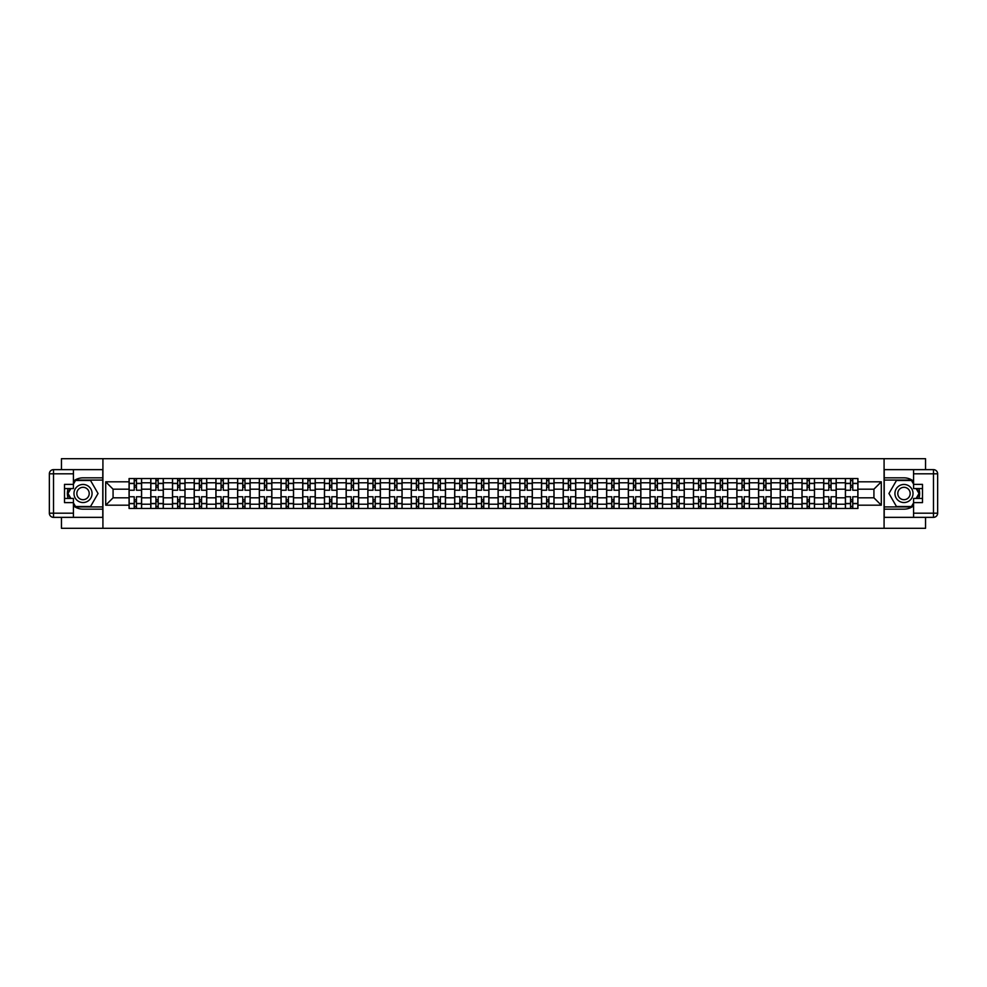 <?xml version="1.0" encoding="UTF-8"?>
<svg xmlns="http://www.w3.org/2000/svg" width="987" height="987" viewBox="0 0 987 987"><rect width="100%" height="100%" fill="white"/><g stroke="black" fill="none" stroke-linecap="round" stroke-linejoin="round"><path stroke-width="1.48" d="M61.453 517.361L61.453 528.292L925.547 528.292L925.547 517.361M925.547 469.639L925.547 458.708L61.453 458.708L61.453 469.639M150.789 508.453L150.789 482.791L141.597 482.791L141.597 508.453M141.597 482.791L141.597 478.547M150.789 482.791L150.789 478.547M163.311 478.547L163.311 508.453M172.491 508.453L172.491 478.547M185.013 478.547L185.013 508.453M194.205 508.453L194.205 478.547M206.727 478.547L206.727 508.453M215.906 508.453L215.906 478.547M228.429 478.547L228.429 508.453M237.608 508.453L237.608 478.547M250.13 478.547L250.13 508.453M259.322 508.453L259.322 478.547M271.844 478.547L271.844 508.453M281.024 508.453L281.024 478.547M293.546 478.547L293.546 508.453M302.738 508.453L302.738 478.547M315.26 478.547L315.26 508.453M324.439 508.453L324.439 478.547M336.962 478.547L336.962 508.453M346.141 508.453L346.141 478.547M358.663 478.547L358.663 508.453M367.855 508.453L367.855 478.547M380.377 478.547L380.377 508.453M389.557 508.453L389.557 478.547M402.079 478.547L402.079 508.453M411.271 508.453L411.271 478.547M423.793 478.547L423.793 508.453M432.972 508.453L432.972 478.547M445.495 478.547L445.495 508.453M454.674 508.453L454.674 478.547M467.196 478.547L467.196 508.453M476.388 508.453L476.388 478.547M488.91 478.547L488.91 508.453M498.09 508.453L498.09 478.547M510.612 478.547L510.612 508.453M519.804 508.453L519.804 478.547M532.326 478.547L532.326 508.453M541.505 508.453L541.505 478.547M554.028 478.547L554.028 508.453M563.207 508.453L563.207 478.547M575.729 478.547L575.729 508.453M584.921 508.453L584.921 478.547M597.443 478.547L597.443 508.453M606.623 508.453L606.623 478.547M619.145 478.547L619.145 508.453M628.337 508.453L628.337 478.547M640.859 478.547L640.859 508.453M650.038 508.453L650.038 478.547M662.561 478.547L662.561 508.453M671.74 508.453L671.74 478.547M684.262 478.547L684.262 508.453M693.454 508.453L693.454 478.547M705.976 478.547L705.976 508.453M715.156 508.453L715.156 478.547M727.678 478.547L727.678 508.453M736.87 508.453L736.87 478.547M749.392 478.547L749.392 508.453M758.571 508.453L758.571 478.547M771.094 478.547L771.094 508.453M780.273 508.453L780.273 478.547M792.795 478.547L792.795 508.453M801.987 508.453L801.987 478.547M814.509 478.547L814.509 508.453M823.689 508.453L823.689 478.547M836.211 478.547L836.211 508.453M845.403 508.453L845.403 478.547M845.403 497.818L836.211 497.818M823.689 497.818L814.509 497.818M801.987 497.818L792.795 497.818M780.273 497.818L771.094 497.818M758.571 497.818L749.392 497.818M736.87 497.818L727.678 497.818M715.156 497.818L705.976 497.818M693.454 497.818L684.262 497.818M671.74 497.818L662.561 497.818M650.038 497.818L640.859 497.818M628.337 497.818L619.145 497.818M606.623 497.818L597.443 497.818M584.921 497.818L575.729 497.818M563.207 497.818L554.028 497.818M541.505 497.818L532.326 497.818M519.804 497.818L510.612 497.818M498.09 497.818L488.91 497.818M476.388 497.818L467.196 497.818M454.674 497.818L445.495 497.818M432.972 497.818L423.793 497.818M411.271 497.818L402.079 497.818M389.557 497.818L380.377 497.818M367.855 497.818L358.663 497.818M346.141 497.818L336.962 497.818M324.439 497.818L315.26 497.818M302.738 497.818L293.546 497.818M281.024 497.818L271.844 497.818M259.322 497.818L250.13 497.818M237.608 497.818L228.429 497.818M215.906 497.818L206.727 497.818M194.205 497.818L185.013 497.818M172.491 497.818L163.311 497.818M150.789 497.818L141.597 497.818M845.403 489.182L836.211 489.182M823.689 489.182L814.509 489.182M801.987 489.182L792.795 489.182M780.273 489.182L771.094 489.182M758.571 489.182L749.392 489.182M736.87 489.182L727.678 489.182M715.156 489.182L705.976 489.182M693.454 489.182L684.262 489.182M671.74 489.182L662.561 489.182M650.038 489.182L640.859 489.182M628.337 489.182L619.145 489.182M606.623 489.182L597.443 489.182M584.921 489.182L575.729 489.182M563.207 489.182L554.028 489.182M541.505 489.182L532.326 489.182M519.804 489.182L510.612 489.182M498.09 489.182L488.91 489.182M476.388 489.182L467.196 489.182M454.674 489.182L445.495 489.182M432.972 489.182L423.793 489.182M411.271 489.182L402.079 489.182M389.557 489.182L380.377 489.182M367.855 489.182L358.663 489.182M346.141 489.182L336.962 489.182M324.439 489.182L315.26 489.182M302.738 489.182L293.546 489.182M281.024 489.182L271.844 489.182M259.322 489.182L250.13 489.182M237.608 489.182L228.429 489.182M215.906 489.182L206.727 489.182M194.205 489.182L185.013 489.182M172.491 489.182L163.311 489.182M150.789 489.182L141.597 489.182M113.073 497.818L129.075 497.818L129.075 489.182L113.073 489.182L113.073 497.818L105.708 505.184L105.708 481.816L129.075 481.816L129.075 489.182M857.925 489.182L857.925 497.818L873.927 497.818L873.927 489.182L857.925 489.182L857.925 478.547L129.075 478.547L129.075 481.816M857.925 481.816L881.292 481.816L881.292 505.184L857.925 505.184L857.925 497.818M129.075 497.818L129.075 508.453L857.925 508.453L857.925 505.184M129.075 505.184L105.708 505.184M884.081 528.292L884.081 458.708M102.919 528.292L102.919 458.708M136.453 506.368L134.232 506.368M134.232 480.632L136.453 480.632M158.167 506.368L155.934 506.368M155.934 480.632L158.167 480.632M179.868 506.368L177.635 506.368M177.635 480.632L179.868 480.632M201.57 506.368L199.349 506.368M199.349 480.632L201.57 480.632M223.284 506.368L221.051 506.368M221.051 480.632L223.284 480.632M244.986 506.368L242.765 506.368M242.765 480.632L244.986 480.632M266.7 506.368L264.467 506.368M264.467 480.632L266.7 480.632M288.401 506.368L286.168 506.368M286.168 480.632L288.401 480.632M310.103 506.368L307.882 506.368M307.882 480.632L310.103 480.632M331.817 506.368L329.584 506.368M329.584 480.632L331.817 480.632M353.519 506.368L351.298 506.368M351.298 480.632L353.519 480.632M375.233 506.368L373 506.368M373 480.632L375.233 480.632M396.934 506.368L394.701 506.368M394.701 480.632L396.934 480.632M418.636 506.368L416.415 506.368M416.415 480.632L418.636 480.632M440.35 506.368L438.117 506.368M438.117 480.632L440.35 480.632M462.052 506.368L459.831 506.368M459.831 480.632L462.052 480.632M483.766 506.368L481.533 506.368M481.533 480.632L483.766 480.632M505.467 506.368L503.234 506.368M503.234 480.632L505.467 480.632M527.169 506.368L524.948 506.368M524.948 480.632L527.169 480.632M548.883 506.368L546.65 506.368M546.65 480.632L548.883 480.632M570.585 506.368L568.364 506.368M568.364 480.632L570.585 480.632M592.299 506.368L590.066 506.368M590.066 480.632L592.299 480.632M614 506.368L611.767 506.368M611.767 480.632L614 480.632M635.702 506.368L633.481 506.368M633.481 480.632L635.702 480.632M657.416 506.368L655.183 506.368M655.183 480.632L657.416 480.632M679.118 506.368L676.897 506.368M676.897 480.632L679.118 480.632M700.832 506.368L698.599 506.368M698.599 480.632L700.832 480.632M722.533 506.368L720.3 506.368M720.3 480.632L722.533 480.632M744.235 506.368L742.014 506.368M742.014 480.632L744.235 480.632M765.949 506.368L763.716 506.368M763.716 480.632L765.949 480.632M787.651 506.368L785.43 506.368M785.43 480.632L787.651 480.632M809.365 506.368L807.132 506.368M807.132 480.632L809.365 480.632M831.066 506.368L828.833 506.368M828.833 480.632L831.066 480.632M852.768 506.368L850.547 506.368M850.547 480.632L852.768 480.632M105.708 481.816L113.073 489.182M873.927 497.818L881.292 505.184M873.927 489.182L881.292 481.816M141.536 508.453L141.536 490.231L136.453 490.231L136.453 478.547M134.232 478.547L134.232 490.231L129.149 490.231L129.149 478.547M141.536 490.231L141.536 478.547M129.149 508.453L129.149 496.769L134.232 496.769L134.232 508.453M136.453 508.453L136.453 496.769L141.536 496.769M134.232 487.171L136.453 487.171M129.149 496.769L129.149 490.231M136.453 499.829L134.232 499.829M136.453 506.652L134.232 506.652M134.232 501.643L136.453 501.643M136.453 485.357L134.232 485.357M134.232 480.348L136.453 480.348M73.42 505.862A15.656 15.656 0 0 0 83.019 509.156L102.784 509.156L102.784 517.361L53.52 517.361A4.17 4.17 0 0 1 49.35 513.191L49.35 473.809A4.17 4.17 0 0 1 53.52 469.639L73.42 469.639L73.42 488.565L64.513 488.565M73.42 469.639L102.784 469.639L102.784 477.844L83.019 477.844A15.656 15.656 0 0 0 73.42 481.138M68.165 488.565A15.656 15.656 0 0 0 68.165 498.435M102.784 509.156L102.784 477.844M64.513 498.435L73.42 498.435L73.42 517.361M73.42 484.383L64.513 484.383L64.513 502.617L73.42 502.617M102.784 480.077L75.271 480.077L73.42 483.272M73.42 503.728L75.271 506.923L102.784 506.923M70.373 488.565L67.523 493.5L70.373 498.435M913.58 481.138A15.656 15.656 0 0 0 903.981 477.844L884.216 477.844L884.216 469.639L933.48 469.639A4.17 4.17 0 0 1 937.65 473.809L937.65 513.191A4.17 4.17 0 0 1 933.48 517.361L913.58 517.361L913.58 498.435L922.487 498.435M913.58 517.361L884.216 517.361L884.216 509.156L903.981 509.156A15.656 15.656 0 0 0 913.58 505.862M918.835 498.435A15.656 15.656 0 0 0 918.835 488.565M884.216 477.844L884.216 509.156M922.487 488.565L913.58 488.565L913.58 469.639M913.58 502.617L922.487 502.617L922.487 484.383L913.58 484.383M884.216 506.923L911.729 506.923L913.58 503.728M913.58 483.272L911.729 480.077L884.216 480.077M916.627 498.435L919.477 493.5L916.627 488.565M73.976 493.5A9.043 9.043 0 0 0 83.019 502.543A9.043 9.043 0 0 0 92.062 493.5A9.043 9.043 0 0 0 83.019 484.457A9.043 9.043 0 0 0 73.976 493.5M76.826 493.5A6.193 6.193 0 0 0 83.019 499.693A6.193 6.193 0 0 0 89.212 493.5A6.193 6.193 0 0 0 83.019 487.307A6.193 6.193 0 0 0 76.826 493.5M73.42 484.111L75.518 480.484L90.533 480.484L98.046 493.5L90.533 506.516L75.518 506.516L73.42 502.889M70.854 498.435L68.004 493.5L70.854 488.565M894.938 493.5A9.043 9.043 0 0 0 903.981 502.543A9.043 9.043 0 0 0 913.024 493.5A9.043 9.043 0 0 0 903.981 484.457A9.043 9.043 0 0 0 894.938 493.5M897.788 493.5A6.193 6.193 0 0 0 903.981 499.693A6.193 6.193 0 0 0 910.174 493.5A6.193 6.193 0 0 0 903.981 487.307A6.193 6.193 0 0 0 897.788 493.5M913.58 502.889L911.482 506.516L896.467 506.516L888.954 493.5L896.467 480.484L911.482 480.484L913.58 484.111M916.146 488.565L918.996 493.5L916.146 498.435M163.237 508.453L163.237 490.231L158.167 490.231L158.167 478.547M155.934 478.547L155.934 490.231L150.851 490.231L150.851 478.547M163.237 490.231L163.237 478.547M150.851 508.453L150.851 496.769L155.934 496.769L155.934 508.453M158.167 508.453L158.167 496.769L163.237 496.769M155.934 487.171L158.167 487.171M150.851 496.769L150.851 490.231M158.167 499.829L155.934 499.829M158.167 506.652L155.934 506.652M155.934 501.643L158.167 501.643M158.167 485.357L155.934 485.357M155.934 480.348L158.167 480.348M184.951 508.453L184.951 490.231L179.868 490.231L179.868 478.547M177.635 478.547L177.635 490.231L172.565 490.231L172.565 478.547M184.951 490.231L184.951 478.547M172.565 508.453L172.565 496.769L177.635 496.769L177.635 508.453M179.868 508.453L179.868 496.769L184.951 496.769M177.635 487.171L179.868 487.171M172.565 496.769L172.565 490.231M179.868 499.829L177.635 499.829M179.868 506.652L177.635 506.652M177.635 501.643L179.868 501.643M179.868 485.357L177.635 485.357M177.635 480.348L179.868 480.348M206.653 508.453L206.653 490.231L201.57 490.231L201.57 478.547M199.349 478.547L199.349 490.231L194.266 490.231L194.266 478.547M206.653 490.231L206.653 478.547M194.266 508.453L194.266 496.769L199.349 496.769L199.349 508.453M201.57 508.453L201.57 496.769L206.653 496.769M199.349 487.171L201.57 487.171M194.266 496.769L194.266 490.231M201.57 499.829L199.349 499.829M201.57 506.652L199.349 506.652M199.349 501.643L201.57 501.643M201.57 485.357L199.349 485.357M199.349 480.348L201.57 480.348M228.355 508.453L228.355 490.231L223.284 490.231L223.284 478.547M221.051 478.547L221.051 490.231L215.98 490.231L215.98 478.547M228.355 490.231L228.355 478.547M215.98 508.453L215.98 496.769L221.051 496.769L221.051 508.453M223.284 508.453L223.284 496.769L228.355 496.769M221.051 487.171L223.284 487.171M215.98 496.769L215.98 490.231M223.284 499.829L221.051 499.829M223.284 506.652L221.051 506.652M221.051 501.643L223.284 501.643M223.284 485.357L221.051 485.357M221.051 480.348L223.284 480.348M250.069 508.453L250.069 490.231L244.986 490.231L244.986 478.547M242.765 478.547L242.765 490.231L237.682 490.231L237.682 478.547M250.069 490.231L250.069 478.547M237.682 508.453L237.682 496.769L242.765 496.769L242.765 508.453M244.986 508.453L244.986 496.769L250.069 496.769M242.765 487.171L244.986 487.171M237.682 496.769L237.682 490.231M244.986 499.829L242.765 499.829M244.986 506.652L242.765 506.652M242.765 501.643L244.986 501.643M244.986 485.357L242.765 485.357M242.765 480.348L244.986 480.348M271.77 508.453L271.77 490.231L266.7 490.231L266.7 478.547M264.467 478.547L264.467 490.231L259.384 490.231L259.384 478.547M271.77 490.231L271.77 478.547M259.384 508.453L259.384 496.769L264.467 496.769L264.467 508.453M266.7 508.453L266.7 496.769L271.77 496.769M264.467 487.171L266.7 487.171M259.384 496.769L259.384 490.231M266.7 499.829L264.467 499.829M266.7 506.652L264.467 506.652M264.467 501.643L266.7 501.643M266.7 485.357L264.467 485.357M264.467 480.348L266.7 480.348M293.484 508.453L293.484 490.231L288.401 490.231L288.401 478.547M286.168 478.547L286.168 490.231L281.098 490.231L281.098 478.547M293.484 490.231L293.484 478.547M281.098 508.453L281.098 496.769L286.168 496.769L286.168 508.453M288.401 508.453L288.401 496.769L293.484 496.769M286.168 487.171L288.401 487.171M281.098 496.769L281.098 490.231M288.401 499.829L286.168 499.829M288.401 506.652L286.168 506.652M286.168 501.643L288.401 501.643M288.401 485.357L286.168 485.357M286.168 480.348L288.401 480.348M315.186 508.453L315.186 490.231L310.103 490.231L310.103 478.547M307.882 478.547L307.882 490.231L302.799 490.231L302.799 478.547M315.186 490.231L315.186 478.547M302.799 508.453L302.799 496.769L307.882 496.769L307.882 508.453M310.103 508.453L310.103 496.769L315.186 496.769M307.882 487.171L310.103 487.171M302.799 496.769L302.799 490.231M310.103 499.829L307.882 499.829M310.103 506.652L307.882 506.652M307.882 501.643L310.103 501.643M310.103 485.357L307.882 485.357M307.882 480.348L310.103 480.348M336.888 508.453L336.888 490.231L331.817 490.231L331.817 478.547M329.584 478.547L329.584 490.231L324.513 490.231L324.513 478.547M336.888 490.231L336.888 478.547M324.513 508.453L324.513 496.769L329.584 496.769L329.584 508.453M331.817 508.453L331.817 496.769L336.888 496.769M329.584 487.171L331.817 487.171M324.513 496.769L324.513 490.231M331.817 499.829L329.584 499.829M331.817 506.652L329.584 506.652M329.584 501.643L331.817 501.643M331.817 485.357L329.584 485.357M329.584 480.348L331.817 480.348M358.602 508.453L358.602 490.231L353.519 490.231L353.519 478.547M351.298 478.547L351.298 490.231L346.215 490.231L346.215 478.547M358.602 490.231L358.602 478.547M346.215 508.453L346.215 496.769L351.298 496.769L351.298 508.453M353.519 508.453L353.519 496.769L358.602 496.769M351.298 487.171L353.519 487.171M346.215 496.769L346.215 490.231M353.519 499.829L351.298 499.829M353.519 506.652L351.298 506.652M351.298 501.643L353.519 501.643M353.519 485.357L351.298 485.357M351.298 480.348L353.519 480.348M380.303 508.453L380.303 490.231L375.233 490.231L375.233 478.547M373 478.547L373 490.231L367.917 490.231L367.917 478.547M380.303 490.231L380.303 478.547M367.917 508.453L367.917 496.769L373 496.769L373 508.453M375.233 508.453L375.233 496.769L380.303 496.769M373 487.171L375.233 487.171M367.917 496.769L367.917 490.231M375.233 499.829L373 499.829M375.233 506.652L373 506.652M373 501.643L375.233 501.643M375.233 485.357L373 485.357M373 480.348L375.233 480.348M402.017 508.453L402.017 490.231L396.934 490.231L396.934 478.547M394.701 478.547L394.701 490.231L389.631 490.231L389.631 478.547M402.017 490.231L402.017 478.547M389.631 508.453L389.631 496.769L394.701 496.769L394.701 508.453M396.934 508.453L396.934 496.769L402.017 496.769M394.701 487.171L396.934 487.171M389.631 496.769L389.631 490.231M396.934 499.829L394.701 499.829M396.934 506.652L394.701 506.652M394.701 501.643L396.934 501.643M396.934 485.357L394.701 485.357M394.701 480.348L396.934 480.348M423.719 508.453L423.719 490.231L418.636 490.231L418.636 478.547M416.415 478.547L416.415 490.231L411.332 490.231L411.332 478.547M423.719 490.231L423.719 478.547M411.332 508.453L411.332 496.769L416.415 496.769L416.415 508.453M418.636 508.453L418.636 496.769L423.719 496.769M416.415 487.171L418.636 487.171M411.332 496.769L411.332 490.231M418.636 499.829L416.415 499.829M418.636 506.652L416.415 506.652M416.415 501.643L418.636 501.643M418.636 485.357L416.415 485.357M416.415 480.348L418.636 480.348M445.421 508.453L445.421 490.231L440.35 490.231L440.35 478.547M438.117 478.547L438.117 490.231L433.046 490.231L433.046 478.547M445.421 490.231L445.421 478.547M433.046 508.453L433.046 496.769L438.117 496.769L438.117 508.453M440.35 508.453L440.35 496.769L445.421 496.769M438.117 487.171L440.35 487.171M433.046 496.769L433.046 490.231M440.35 499.829L438.117 499.829M440.35 506.652L438.117 506.652M438.117 501.643L440.35 501.643M440.35 485.357L438.117 485.357M438.117 480.348L440.35 480.348M467.135 508.453L467.135 490.231L462.052 490.231L462.052 478.547M459.831 478.547L459.831 490.231L454.748 490.231L454.748 478.547M467.135 490.231L467.135 478.547M454.748 508.453L454.748 496.769L459.831 496.769L459.831 508.453M462.052 508.453L462.052 496.769L467.135 496.769M459.831 487.171L462.052 487.171M454.748 496.769L454.748 490.231M462.052 499.829L459.831 499.829M462.052 506.652L459.831 506.652M459.831 501.643L462.052 501.643M462.052 485.357L459.831 485.357M459.831 480.348L462.052 480.348M488.836 508.453L488.836 490.231L483.766 490.231L483.766 478.547M481.533 478.547L481.533 490.231L476.45 490.231L476.45 478.547M488.836 490.231L488.836 478.547M476.45 508.453L476.45 496.769L481.533 496.769L481.533 508.453M483.766 508.453L483.766 496.769L488.836 496.769M481.533 487.171L483.766 487.171M476.45 496.769L476.45 490.231M483.766 499.829L481.533 499.829M483.766 506.652L481.533 506.652M481.533 501.643L483.766 501.643M483.766 485.357L481.533 485.357M481.533 480.348L483.766 480.348M510.55 508.453L510.55 490.231L505.467 490.231L505.467 478.547M503.234 478.547L503.234 490.231L498.164 490.231L498.164 478.547M510.55 490.231L510.55 478.547M498.164 508.453L498.164 496.769L503.234 496.769L503.234 508.453M505.467 508.453L505.467 496.769L510.55 496.769M503.234 487.171L505.467 487.171M498.164 496.769L498.164 490.231M505.467 499.829L503.234 499.829M505.467 506.652L503.234 506.652M503.234 501.643L505.467 501.643M505.467 485.357L503.234 485.357M503.234 480.348L505.467 480.348M532.252 508.453L532.252 490.231L527.169 490.231L527.169 478.547M524.948 478.547L524.948 490.231L519.865 490.231L519.865 478.547M532.252 490.231L532.252 478.547M519.865 508.453L519.865 496.769L524.948 496.769L524.948 508.453M527.169 508.453L527.169 496.769L532.252 496.769M524.948 487.171L527.169 487.171M519.865 496.769L519.865 490.231M527.169 499.829L524.948 499.829M527.169 506.652L524.948 506.652M524.948 501.643L527.169 501.643M527.169 485.357L524.948 485.357M524.948 480.348L527.169 480.348M553.954 508.453L553.954 490.231L548.883 490.231L548.883 478.547M546.65 478.547L546.65 490.231L541.579 490.231L541.579 478.547M553.954 490.231L553.954 478.547M541.579 508.453L541.579 496.769L546.65 496.769L546.65 508.453M548.883 508.453L548.883 496.769L553.954 496.769M546.65 487.171L548.883 487.171M541.579 496.769L541.579 490.231M548.883 499.829L546.65 499.829M548.883 506.652L546.65 506.652M546.65 501.643L548.883 501.643M548.883 485.357L546.65 485.357M546.65 480.348L548.883 480.348M575.668 508.453L575.668 490.231L570.585 490.231L570.585 478.547M568.364 478.547L568.364 490.231L563.281 490.231L563.281 478.547M575.668 490.231L575.668 478.547M563.281 508.453L563.281 496.769L568.364 496.769L568.364 508.453M570.585 508.453L570.585 496.769L575.668 496.769M568.364 487.171L570.585 487.171M563.281 496.769L563.281 490.231M570.585 499.829L568.364 499.829M570.585 506.652L568.364 506.652M568.364 501.643L570.585 501.643M570.585 485.357L568.364 485.357M568.364 480.348L570.585 480.348M597.369 508.453L597.369 490.231L592.299 490.231L592.299 478.547M590.066 478.547L590.066 490.231L584.983 490.231L584.983 478.547M597.369 490.231L597.369 478.547M584.983 508.453L584.983 496.769L590.066 496.769L590.066 508.453M592.299 508.453L592.299 496.769L597.369 496.769M590.066 487.171L592.299 487.171M584.983 496.769L584.983 490.231M592.299 499.829L590.066 499.829M592.299 506.652L590.066 506.652M590.066 501.643L592.299 501.643M592.299 485.357L590.066 485.357M590.066 480.348L592.299 480.348M619.083 508.453L619.083 490.231L614 490.231L614 478.547M611.767 478.547L611.767 490.231L606.697 490.231L606.697 478.547M619.083 490.231L619.083 478.547M606.697 508.453L606.697 496.769L611.767 496.769L611.767 508.453M614 508.453L614 496.769L619.083 496.769M611.767 487.171L614 487.171M606.697 496.769L606.697 490.231M614 499.829L611.767 499.829M614 506.652L611.767 506.652M611.767 501.643L614 501.643M614 485.357L611.767 485.357M611.767 480.348L614 480.348M640.785 508.453L640.785 490.231L635.702 490.231L635.702 478.547M633.481 478.547L633.481 490.231L628.398 490.231L628.398 478.547M640.785 490.231L640.785 478.547M628.398 508.453L628.398 496.769L633.481 496.769L633.481 508.453M635.702 508.453L635.702 496.769L640.785 496.769M633.481 487.171L635.702 487.171M628.398 496.769L628.398 490.231M635.702 499.829L633.481 499.829M635.702 506.652L633.481 506.652M633.481 501.643L635.702 501.643M635.702 485.357L633.481 485.357M633.481 480.348L635.702 480.348M662.487 508.453L662.487 490.231L657.416 490.231L657.416 478.547M655.183 478.547L655.183 490.231L650.112 490.231L650.112 478.547M662.487 490.231L662.487 478.547M650.112 508.453L650.112 496.769L655.183 496.769L655.183 508.453M657.416 508.453L657.416 496.769L662.487 496.769M655.183 487.171L657.416 487.171M650.112 496.769L650.112 490.231M657.416 499.829L655.183 499.829M657.416 506.652L655.183 506.652M655.183 501.643L657.416 501.643M657.416 485.357L655.183 485.357M655.183 480.348L657.416 480.348M684.201 508.453L684.201 490.231L679.118 490.231L679.118 478.547M676.897 478.547L676.897 490.231L671.814 490.231L671.814 478.547M684.201 490.231L684.201 478.547M671.814 508.453L671.814 496.769L676.897 496.769L676.897 508.453M679.118 508.453L679.118 496.769L684.201 496.769M676.897 487.171L679.118 487.171M671.814 496.769L671.814 490.231M679.118 499.829L676.897 499.829M679.118 506.652L676.897 506.652M676.897 501.643L679.118 501.643M679.118 485.357L676.897 485.357M676.897 480.348L679.118 480.348M705.902 508.453L705.902 490.231L700.832 490.231L700.832 478.547M698.599 478.547L698.599 490.231L693.516 490.231L693.516 478.547M705.902 490.231L705.902 478.547M693.516 508.453L693.516 496.769L698.599 496.769L698.599 508.453M700.832 508.453L700.832 496.769L705.902 496.769M698.599 487.171L700.832 487.171M693.516 496.769L693.516 490.231M700.832 499.829L698.599 499.829M700.832 506.652L698.599 506.652M698.599 501.643L700.832 501.643M700.832 485.357L698.599 485.357M698.599 480.348L700.832 480.348M727.616 508.453L727.616 490.231L722.533 490.231L722.533 478.547M720.3 478.547L720.3 490.231L715.23 490.231L715.23 478.547M727.616 490.231L727.616 478.547M715.23 508.453L715.23 496.769L720.3 496.769L720.3 508.453M722.533 508.453L722.533 496.769L727.616 496.769M720.3 487.171L722.533 487.171M715.23 496.769L715.23 490.231M722.533 499.829L720.3 499.829M722.533 506.652L720.3 506.652M720.3 501.643L722.533 501.643M722.533 485.357L720.3 485.357M720.3 480.348L722.533 480.348M749.318 508.453L749.318 490.231L744.235 490.231L744.235 478.547M742.014 478.547L742.014 490.231L736.931 490.231L736.931 478.547M749.318 490.231L749.318 478.547M736.931 508.453L736.931 496.769L742.014 496.769L742.014 508.453M744.235 508.453L744.235 496.769L749.318 496.769M742.014 487.171L744.235 487.171M736.931 496.769L736.931 490.231M744.235 499.829L742.014 499.829M744.235 506.652L742.014 506.652M742.014 501.643L744.235 501.643M744.235 485.357L742.014 485.357M742.014 480.348L744.235 480.348M771.02 508.453L771.02 490.231L765.949 490.231L765.949 478.547M763.716 478.547L763.716 490.231L758.645 490.231L758.645 478.547M771.02 490.231L771.02 478.547M758.645 508.453L758.645 496.769L763.716 496.769L763.716 508.453M765.949 508.453L765.949 496.769L771.02 496.769M763.716 487.171L765.949 487.171M758.645 496.769L758.645 490.231M765.949 499.829L763.716 499.829M765.949 506.652L763.716 506.652M763.716 501.643L765.949 501.643M765.949 485.357L763.716 485.357M763.716 480.348L765.949 480.348M792.734 508.453L792.734 490.231L787.651 490.231L787.651 478.547M785.43 478.547L785.43 490.231L780.347 490.231L780.347 478.547M792.734 490.231L792.734 478.547M780.347 508.453L780.347 496.769L785.43 496.769L785.43 508.453M787.651 508.453L787.651 496.769L792.734 496.769M785.43 487.171L787.651 487.171M780.347 496.769L780.347 490.231M787.651 499.829L785.43 499.829M787.651 506.652L785.43 506.652M785.43 501.643L787.651 501.643M787.651 485.357L785.43 485.357M785.43 480.348L787.651 480.348M814.435 508.453L814.435 490.231L809.365 490.231L809.365 478.547M807.132 478.547L807.132 490.231L802.049 490.231L802.049 478.547M814.435 490.231L814.435 478.547M802.049 508.453L802.049 496.769L807.132 496.769L807.132 508.453M809.365 508.453L809.365 496.769L814.435 496.769M807.132 487.171L809.365 487.171M802.049 496.769L802.049 490.231M809.365 499.829L807.132 499.829M809.365 506.652L807.132 506.652M807.132 501.643L809.365 501.643M809.365 485.357L807.132 485.357M807.132 480.348L809.365 480.348M836.149 508.453L836.149 490.231L831.066 490.231L831.066 478.547M828.833 478.547L828.833 490.231L823.763 490.231L823.763 478.547M836.149 490.231L836.149 478.547M823.763 508.453L823.763 496.769L828.833 496.769L828.833 508.453M831.066 508.453L831.066 496.769L836.149 496.769M828.833 487.171L831.066 487.171M823.763 496.769L823.763 490.231M831.066 499.829L828.833 499.829M831.066 506.652L828.833 506.652M828.833 501.643L831.066 501.643M831.066 485.357L828.833 485.357M828.833 480.348L831.066 480.348M857.851 508.453L857.851 490.231L852.768 490.231L852.768 478.547M850.547 478.547L850.547 490.231L845.464 490.231L845.464 478.547M857.851 490.231L857.851 478.547M845.464 508.453L845.464 496.769L850.547 496.769L850.547 508.453M852.768 508.453L852.768 496.769L857.851 496.769M850.547 487.171L852.768 487.171M845.464 496.769L845.464 490.231M852.768 499.829L850.547 499.829M852.768 506.652L850.547 506.652M850.547 501.643L852.768 501.643M852.768 485.357L850.547 485.357M850.547 480.348L852.768 480.348M823.689 482.791L814.509 482.791M801.987 482.791L792.795 482.791M780.273 482.791L771.094 482.791M758.571 482.791L749.392 482.791M736.87 482.791L727.678 482.791M715.156 482.791L705.976 482.791M693.454 482.791L684.262 482.791M671.74 482.791L662.561 482.791M650.038 482.791L640.859 482.791M628.337 482.791L619.145 482.791M606.623 482.791L597.443 482.791M584.921 482.791L575.729 482.791M563.207 482.791L554.028 482.791M541.505 482.791L532.326 482.791M519.804 482.791L510.612 482.791M498.09 482.791L488.91 482.791M476.388 482.791L467.196 482.791M454.674 482.791L445.495 482.791M432.972 482.791L423.793 482.791M411.271 482.791L402.079 482.791M389.557 482.791L380.377 482.791M367.855 482.791L358.663 482.791M346.141 482.791L336.962 482.791M324.439 482.791L315.26 482.791M302.738 482.791L293.546 482.791M281.024 482.791L271.844 482.791M259.322 482.791L250.13 482.791M237.608 482.791L228.429 482.791M215.906 482.791L206.727 482.791M194.205 482.791L185.013 482.791M172.491 482.791L163.311 482.791M845.403 482.791L836.211 482.791M823.689 504.209L814.509 504.209M801.987 504.209L792.795 504.209M780.273 504.209L771.094 504.209M758.571 504.209L749.392 504.209M736.87 504.209L727.678 504.209M715.156 504.209L705.976 504.209M693.454 504.209L684.262 504.209M671.74 504.209L662.561 504.209M650.038 504.209L640.859 504.209M628.337 504.209L619.145 504.209M606.623 504.209L597.443 504.209M584.921 504.209L575.729 504.209M563.207 504.209L554.028 504.209M541.505 504.209L532.326 504.209M519.804 504.209L510.612 504.209M498.09 504.209L488.91 504.209M476.388 504.209L467.196 504.209M454.674 504.209L445.495 504.209M432.972 504.209L423.793 504.209M411.271 504.209L402.079 504.209M389.557 504.209L380.377 504.209M367.855 504.209L358.663 504.209M346.141 504.209L336.962 504.209M324.439 504.209L315.26 504.209M302.738 504.209L293.546 504.209M281.024 504.209L271.844 504.209M259.322 504.209L250.13 504.209M237.608 504.209L228.429 504.209M215.906 504.209L206.727 504.209M194.205 504.209L185.013 504.209M172.491 504.209L163.311 504.209M150.789 504.209L141.597 504.209M845.403 504.209L836.211 504.209M141.536 483.346L136.453 483.346M134.232 483.346L129.149 483.346M134.232 483.531L129.149 483.531M134.232 503.469L129.149 503.469M134.232 503.654L129.149 503.654M141.536 503.654L136.453 503.654M141.536 483.531L136.453 483.531M141.536 503.469L136.453 503.469M73.42 473.809L53.52 473.809L53.52 513.191L73.42 513.191M49.35 473.809L53.52 473.809L53.52 469.639M53.52 517.361L53.52 513.191L49.35 513.191M913.58 513.191L933.48 513.191L933.48 473.809L913.58 473.809M937.65 513.191L933.48 513.191L933.48 517.361M933.48 469.639L933.48 473.809L937.65 473.809M163.237 483.346L158.167 483.346M155.934 483.346L150.851 483.346M155.934 483.531L150.851 483.531M155.934 503.469L150.851 503.469M155.934 503.654L150.851 503.654M163.237 503.654L158.167 503.654M163.237 483.531L158.167 483.531M163.237 503.469L158.167 503.469M184.951 483.346L179.868 483.346M177.635 483.346L172.565 483.346M177.635 483.531L172.565 483.531M177.635 503.469L172.565 503.469M177.635 503.654L172.565 503.654M184.951 503.654L179.868 503.654M184.951 483.531L179.868 483.531M184.951 503.469L179.868 503.469M206.653 483.346L201.57 483.346M199.349 483.346L194.266 483.346M199.349 483.531L194.266 483.531M199.349 503.469L194.266 503.469M199.349 503.654L194.266 503.654M206.653 503.654L201.57 503.654M206.653 483.531L201.57 483.531M206.653 503.469L201.57 503.469M228.355 483.346L223.284 483.346M221.051 483.346L215.98 483.346M221.051 483.531L215.98 483.531M221.051 503.469L215.98 503.469M221.051 503.654L215.98 503.654M228.355 503.654L223.284 503.654M228.355 483.531L223.284 483.531M228.355 503.469L223.284 503.469M250.069 483.346L244.986 483.346M242.765 483.346L237.682 483.346M242.765 483.531L237.682 483.531M242.765 503.469L237.682 503.469M242.765 503.654L237.682 503.654M250.069 503.654L244.986 503.654M250.069 483.531L244.986 483.531M250.069 503.469L244.986 503.469M271.77 483.346L266.7 483.346M264.467 483.346L259.384 483.346M264.467 483.531L259.384 483.531M264.467 503.469L259.384 503.469M264.467 503.654L259.384 503.654M271.77 503.654L266.7 503.654M271.77 483.531L266.7 483.531M271.77 503.469L266.7 503.469M293.484 483.346L288.401 483.346M286.168 483.346L281.098 483.346M286.168 483.531L281.098 483.531M286.168 503.469L281.098 503.469M286.168 503.654L281.098 503.654M293.484 503.654L288.401 503.654M293.484 483.531L288.401 483.531M293.484 503.469L288.401 503.469M315.186 483.346L310.103 483.346M307.882 483.346L302.799 483.346M307.882 483.531L302.799 483.531M307.882 503.469L302.799 503.469M307.882 503.654L302.799 503.654M315.186 503.654L310.103 503.654M315.186 483.531L310.103 483.531M315.186 503.469L310.103 503.469M336.888 483.346L331.817 483.346M329.584 483.346L324.513 483.346M329.584 483.531L324.513 483.531M329.584 503.469L324.513 503.469M329.584 503.654L324.513 503.654M336.888 503.654L331.817 503.654M336.888 483.531L331.817 483.531M336.888 503.469L331.817 503.469M358.602 483.346L353.519 483.346M351.298 483.346L346.215 483.346M351.298 483.531L346.215 483.531M351.298 503.469L346.215 503.469M351.298 503.654L346.215 503.654M358.602 503.654L353.519 503.654M358.602 483.531L353.519 483.531M358.602 503.469L353.519 503.469M380.303 483.346L375.233 483.346M373 483.346L367.917 483.346M373 483.531L367.917 483.531M373 503.469L367.917 503.469M373 503.654L367.917 503.654M380.303 503.654L375.233 503.654M380.303 483.531L375.233 483.531M380.303 503.469L375.233 503.469M402.017 483.346L396.934 483.346M394.701 483.346L389.631 483.346M394.701 483.531L389.631 483.531M394.701 503.469L389.631 503.469M394.701 503.654L389.631 503.654M402.017 503.654L396.934 503.654M402.017 483.531L396.934 483.531M402.017 503.469L396.934 503.469M423.719 483.346L418.636 483.346M416.415 483.346L411.332 483.346M416.415 483.531L411.332 483.531M416.415 503.469L411.332 503.469M416.415 503.654L411.332 503.654M423.719 503.654L418.636 503.654M423.719 483.531L418.636 483.531M423.719 503.469L418.636 503.469M445.421 483.346L440.35 483.346M438.117 483.346L433.046 483.346M438.117 483.531L433.046 483.531M438.117 503.469L433.046 503.469M438.117 503.654L433.046 503.654M445.421 503.654L440.35 503.654M445.421 483.531L440.35 483.531M445.421 503.469L440.35 503.469M467.135 483.346L462.052 483.346M459.831 483.346L454.748 483.346M459.831 483.531L454.748 483.531M459.831 503.469L454.748 503.469M459.831 503.654L454.748 503.654M467.135 503.654L462.052 503.654M467.135 483.531L462.052 483.531M467.135 503.469L462.052 503.469M488.836 483.346L483.766 483.346M481.533 483.346L476.45 483.346M481.533 483.531L476.45 483.531M481.533 503.469L476.45 503.469M481.533 503.654L476.45 503.654M488.836 503.654L483.766 503.654M488.836 483.531L483.766 483.531M488.836 503.469L483.766 503.469M510.55 483.346L505.467 483.346M503.234 483.346L498.164 483.346M503.234 483.531L498.164 483.531M503.234 503.469L498.164 503.469M503.234 503.654L498.164 503.654M510.55 503.654L505.467 503.654M510.55 483.531L505.467 483.531M510.55 503.469L505.467 503.469M532.252 483.346L527.169 483.346M524.948 483.346L519.865 483.346M524.948 483.531L519.865 483.531M524.948 503.469L519.865 503.469M524.948 503.654L519.865 503.654M532.252 503.654L527.169 503.654M532.252 483.531L527.169 483.531M532.252 503.469L527.169 503.469M553.954 483.346L548.883 483.346M546.65 483.346L541.579 483.346M546.65 483.531L541.579 483.531M546.65 503.469L541.579 503.469M546.65 503.654L541.579 503.654M553.954 503.654L548.883 503.654M553.954 483.531L548.883 483.531M553.954 503.469L548.883 503.469M575.668 483.346L570.585 483.346M568.364 483.346L563.281 483.346M568.364 483.531L563.281 483.531M568.364 503.469L563.281 503.469M568.364 503.654L563.281 503.654M575.668 503.654L570.585 503.654M575.668 483.531L570.585 483.531M575.668 503.469L570.585 503.469M597.369 483.346L592.299 483.346M590.066 483.346L584.983 483.346M590.066 483.531L584.983 483.531M590.066 503.469L584.983 503.469M590.066 503.654L584.983 503.654M597.369 503.654L592.299 503.654M597.369 483.531L592.299 483.531M597.369 503.469L592.299 503.469M619.083 483.346L614 483.346M611.767 483.346L606.697 483.346M611.767 483.531L606.697 483.531M611.767 503.469L606.697 503.469M611.767 503.654L606.697 503.654M619.083 503.654L614 503.654M619.083 483.531L614 483.531M619.083 503.469L614 503.469M640.785 483.346L635.702 483.346M633.481 483.346L628.398 483.346M633.481 483.531L628.398 483.531M633.481 503.469L628.398 503.469M633.481 503.654L628.398 503.654M640.785 503.654L635.702 503.654M640.785 483.531L635.702 483.531M640.785 503.469L635.702 503.469M662.487 483.346L657.416 483.346M655.183 483.346L650.112 483.346M655.183 483.531L650.112 483.531M655.183 503.469L650.112 503.469M655.183 503.654L650.112 503.654M662.487 503.654L657.416 503.654M662.487 483.531L657.416 483.531M662.487 503.469L657.416 503.469M684.201 483.346L679.118 483.346M676.897 483.346L671.814 483.346M676.897 483.531L671.814 483.531M676.897 503.469L671.814 503.469M676.897 503.654L671.814 503.654M684.201 503.654L679.118 503.654M684.201 483.531L679.118 483.531M684.201 503.469L679.118 503.469M705.902 483.346L700.832 483.346M698.599 483.346L693.516 483.346M698.599 483.531L693.516 483.531M698.599 503.469L693.516 503.469M698.599 503.654L693.516 503.654M705.902 503.654L700.832 503.654M705.902 483.531L700.832 483.531M705.902 503.469L700.832 503.469M727.616 483.346L722.533 483.346M720.3 483.346L715.23 483.346M720.3 483.531L715.23 483.531M720.3 503.469L715.23 503.469M720.3 503.654L715.23 503.654M727.616 503.654L722.533 503.654M727.616 483.531L722.533 483.531M727.616 503.469L722.533 503.469M749.318 483.346L744.235 483.346M742.014 483.346L736.931 483.346M742.014 483.531L736.931 483.531M742.014 503.469L736.931 503.469M742.014 503.654L736.931 503.654M749.318 503.654L744.235 503.654M749.318 483.531L744.235 483.531M749.318 503.469L744.235 503.469M771.02 483.346L765.949 483.346M763.716 483.346L758.645 483.346M763.716 483.531L758.645 483.531M763.716 503.469L758.645 503.469M763.716 503.654L758.645 503.654M771.02 503.654L765.949 503.654M771.02 483.531L765.949 483.531M771.02 503.469L765.949 503.469M792.734 483.346L787.651 483.346M785.43 483.346L780.347 483.346M785.43 483.531L780.347 483.531M785.43 503.469L780.347 503.469M785.43 503.654L780.347 503.654M792.734 503.654L787.651 503.654M792.734 483.531L787.651 483.531M792.734 503.469L787.651 503.469M814.435 483.346L809.365 483.346M807.132 483.346L802.049 483.346M807.132 483.531L802.049 483.531M807.132 503.469L802.049 503.469M807.132 503.654L802.049 503.654M814.435 503.654L809.365 503.654M814.435 483.531L809.365 483.531M814.435 503.469L809.365 503.469M836.149 483.346L831.066 483.346M828.833 483.346L823.763 483.346M828.833 483.531L823.763 483.531M828.833 503.469L823.763 503.469M828.833 503.654L823.763 503.654M836.149 503.654L831.066 503.654M836.149 483.531L831.066 483.531M836.149 503.469L831.066 503.469M857.851 483.346L852.768 483.346M850.547 483.346L845.464 483.346M850.547 483.531L845.464 483.531M850.547 503.469L845.464 503.469M850.547 503.654L845.464 503.654M857.851 503.654L852.768 503.654M857.851 483.531L852.768 483.531M857.851 503.469L852.768 503.469"/></g></svg>
